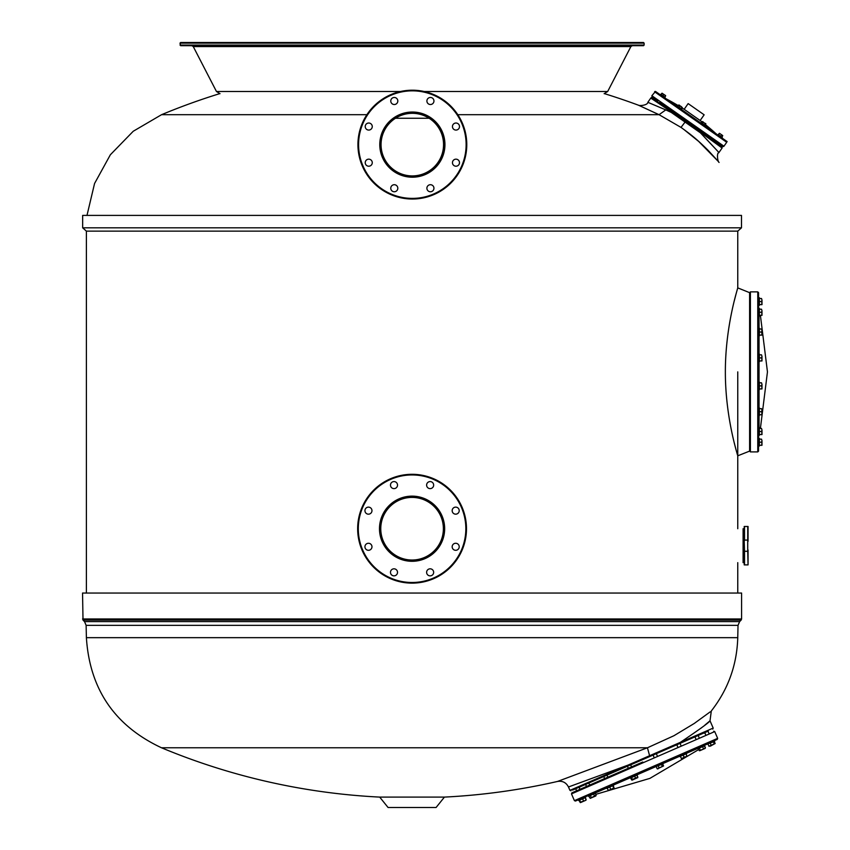 <?xml version="1.0" encoding="UTF-8"?>
<svg xmlns="http://www.w3.org/2000/svg" width="850" height="850" viewBox="0 0 850 850"><rect width="100%" height="100%" fill="white"/><g stroke="black" fill="none" stroke-linecap="round" stroke-linejoin="round"><path stroke-width="1.27" d="M412.069 42.5L180.646 42.5L180.009 43.138L644.13 43.138L643.492 42.5L412.069 42.5M180.009 45.061L644.13 45.061L643.492 45.698L180.646 45.698L180.009 43.138M366.902 114.697L161.542 114.697L133.238 131.261L110.362 154.764L94.562 183.494L86.987 215.401M457.81 114.697L659.069 114.697L681.009 127.404C693.101 136.096 698.583 140.898 708.018 150.238L718.537 161.681L698.626 141.387L683.995 129.582M665.731 109.894C642.122 99.886 642.143 99.886 665.784 109.894L671.266 112.423L700.644 132.982C724.668 158.61 724.646 158.61 700.57 132.982M638.499 105.219L638.499 105.219A651.366 651.366 0 0 0 604.488 93.659M659.005 114.697C631.986 102.213 632.007 102.213 659.069 114.697L665.784 109.894M395.484 118.246L429.112 118.246M671.946 111.956L700.772 132.143M412.303 113.316A31.301 31.301 -90 0 1 443.551 144.617A31.301 31.301 -90 0 1 412.303 175.918M412.356 175.918A31.301 31.301 90 0 0 443.658 144.617A31.301 31.301 90 0 0 412.356 113.316A31.301 31.301 90 0 0 381.055 144.617A31.301 31.301 90 0 0 412.356 175.918A31.301 31.301 90 0 0 443.658 144.617A31.301 31.301 90 0 0 412.356 113.316A31.301 31.301 90 0 0 381.055 144.617A31.301 31.301 90 0 0 412.356 175.918M391.808 103.488A3.517 3.517 -90 0 1 394.294 97.474A3.517 3.517 -90 0 1 397.545 102.351A3.517 3.517 -90 0 1 391.808 103.488M426.902 101.001A3.517 3.517 -90 0 1 430.429 97.474A3.517 3.517 -90 0 1 433.946 101.001A3.517 3.517 -90 0 1 430.429 104.518A3.517 3.517 -90 0 1 426.902 101.001M453.486 124.058A3.517 3.517 -90 0 1 459.234 125.205A3.517 3.517 -90 0 1 455.983 130.071A3.517 3.517 -90 0 1 453.486 124.058M455.983 159.163A3.517 3.517 -90 0 1 459.499 162.679A3.517 3.517 -90 0 1 455.983 166.207A3.517 3.517 -90 0 1 452.455 162.679A3.517 3.517 -90 0 1 455.983 159.163A3.517 3.517 -90 0 1 459.489 162.679A3.517 3.517 -90 0 1 455.972 166.207M430.419 184.716A3.517 3.517 -90 0 1 433.681 189.582A3.517 3.517 -90 0 1 427.933 190.729A3.517 3.517 -90 0 1 430.429 184.716A3.517 3.517 -90 0 1 433.67 189.582A3.517 3.517 -90 0 1 430.419 191.76M394.294 184.716A3.517 3.517 -90 0 1 397.811 188.232A3.517 3.517 -90 0 1 394.294 191.76A3.517 3.517 -90 0 1 390.766 188.232A3.517 3.517 -90 0 1 394.294 184.716A3.517 3.517 -90 0 1 397.811 188.232A3.517 3.517 -90 0 1 394.294 191.76M368.741 159.163A3.517 3.517 -90 0 1 371.227 165.176A3.517 3.517 -90 0 1 365.489 164.029A3.517 3.517 -90 0 1 368.741 159.163A3.517 3.517 -90 0 1 371.227 165.176A3.517 3.517 -90 0 1 368.741 166.207M368.741 130.071A3.517 3.517 -90 0 1 365.224 126.554A3.517 3.517 -90 0 1 368.741 123.027A3.517 3.517 -90 0 1 372.257 126.554A3.517 3.517 -90 0 1 368.741 130.071A3.517 3.517 -90 0 0 372.257 126.554A3.517 3.517 -90 0 0 368.741 123.027M394.294 97.474A3.517 3.517 -90 0 1 397.534 102.34A3.517 3.517 -90 0 1 394.294 104.518M430.419 97.474A3.517 3.517 -90 0 1 433.946 101.001A3.517 3.517 -90 0 1 430.419 104.518M455.972 123.027A3.517 3.517 -90 0 1 458.458 129.041A3.517 3.517 -90 0 1 455.972 130.071M412.356 199.028A54.411 54.411 90 0 0 466.777 144.617A54.411 54.411 90 0 0 412.356 90.206A54.411 54.411 90 0 0 357.946 144.617A54.411 54.411 90 0 0 412.356 199.028L412.356 199.028A54.411 54.411 90 0 1 357.935 144.617A54.411 54.411 90 0 1 412.356 90.206L412.356 90.206A54.411 54.411 90 0 0 357.935 144.617A54.411 54.411 90 0 0 412.356 199.028M659.249 103.031L659.802 102.255L698.094 129.051L717.294 142.513L716.423 143.066M684.165 109.299L700.156 120.498L704.14 114.803L688.149 103.604L684.165 109.299A240.061 240.061 0 0 0 682.189 108.046M659.802 102.255L722.84 146.402A0.797 0.797 105.7 0 0 723.956 146.211L722.84 146.402L716.954 142.301L722.84 146.402M726.707 142.279C724.476 139.124 733.529 146.306 716.412 134.066L655.477 91.481L651.854 95.721L723.956 146.211L726.707 142.279L654.606 91.789A0.797 0.797 -74.3 0 1 655.722 91.588L726.516 141.153M717.464 134.81L718.484 134.821L722.287 137.488L721.958 137.955M700.782 123.112L701.112 122.644L705.564 125.768L705.234 126.236M677.099 106.537L677.429 106.069L681.232 108.726L681.562 109.661M660.301 94.786L660.62 94.329L662.883 95.891L665.114 97.453L664.785 97.92M719.44 133.291L722.734 135.596L721.958 137.254M720.566 136.276L721.416 135.065M718.664 134.948L719.514 133.737M718.154 134.597L719.451 133.291L722.734 135.596M704.321 124.897L705.851 123.76L705.309 125.588M702.355 123.516L703.205 122.304L705.171 123.675M705.851 123.76L703.205 122.304M701.367 122.836L702.897 121.699L702.227 121.614M679.15 107.27L680 106.048L681.137 106.452L682.412 107.738L681.562 108.959M681.052 108.598L681.902 107.387M677.758 106.293L678.608 105.081L680 106.048M679.054 104.996L682.412 107.738M662.033 93.489L661.183 94.701L662.033 93.489L665.603 95.699M662.883 95.891L663.744 94.679M664.594 97.091L665.444 95.869M662.076 93.224L665.624 95.604M660.96 94.541L661.799 93.341M664.753 97.208L665.603 95.997L665.093 95.243M678.088 105.527L679.129 105.081M700.156 120.498A240.061 240.061 0 0 1 702.004 121.922L703.077 121.858M750.401 291.869L757.764 291.869L757.764 451.902L750.401 451.902L750.401 291.869L749.604 292.666L749.604 451.106L749.604 292.666L737.758 287.884L736.78 291.348M757.764 291.869L758.561 292.666L758.561 451.106L757.764 451.902M758.561 297.723L759.358 297.723L759.358 305.405L758.561 305.405M758.561 308.433L759.358 308.433L759.358 316.115L758.561 316.115M758.561 328.206L759.358 328.206L759.358 335.888L758.561 335.888M758.561 354.057L759.358 354.057L759.358 361.739L758.561 361.739M758.561 382.033L759.358 382.033L759.358 389.714L758.561 389.714M758.561 407.873L759.358 407.873L759.358 415.554L758.561 415.554M758.561 427.656L759.358 427.656L759.358 435.338L758.561 435.338M758.561 438.366L759.358 438.366L759.358 446.048L758.561 446.048M759.358 304.629L761.982 304.629L761.982 303.099L761.515 304.629M759.358 301.559L761.515 301.559L761.982 303.099L761.982 300.029L761.515 301.559M759.358 298.499L761.515 298.499L761.982 300.029L761.515 298.499M759.358 315.329L761.982 315.329L761.982 313.799L761.515 315.329M759.358 312.269L761.515 312.269L761.982 313.799L761.982 310.739L761.515 312.269M759.358 309.209L761.515 309.209L761.982 310.739L761.515 309.209M759.358 335.112L761.982 335.112L761.982 333.582L761.515 335.112M759.358 332.053L761.515 332.053L761.982 333.582L761.982 330.522L761.515 332.053M759.358 328.993L761.515 328.993L761.982 330.522L761.515 328.993M759.358 360.963L761.982 360.963L761.982 359.433L761.515 360.963M759.358 357.892L761.515 357.892L761.982 359.433L761.982 356.362L761.515 357.892M759.358 354.832L761.515 354.832L761.982 356.362L761.515 354.832M759.358 388.939L761.982 388.939L761.982 387.409L761.515 388.939M759.358 385.868L761.515 385.868L761.982 387.409L761.982 384.338L761.515 385.868M759.358 382.808L761.515 382.808L761.982 384.338L761.515 382.808M759.358 414.779L761.982 414.779L761.982 413.249L761.515 414.779M759.358 411.719L761.515 411.719L761.982 413.249L761.982 410.189L761.515 411.719M759.358 408.659L761.515 408.659L761.982 410.189L761.515 408.659M759.358 434.562L761.982 434.562L761.982 433.033L761.515 434.562M759.358 431.502L761.515 431.502L761.982 433.033L761.982 429.973L761.515 431.502M759.358 428.442L761.515 428.442L761.982 429.973L761.515 428.442M759.358 445.272L761.982 445.272L761.982 443.743L761.515 445.272M759.358 442.202L761.515 442.202L761.982 443.743L761.982 440.672L761.515 442.202M759.358 439.142L761.515 439.142L761.982 440.672L761.515 439.142M741.487 215.401L82.662 215.401L82.662 227.821L741.487 227.821L741.487 215.401M741.487 227.821L737.758 231.136L86.392 231.136L86.392 593.045M734.315 443.031L734.666 444.444M734.687 444.539L736.047 449.756M736.546 451.584L736.78 452.413M737.12 453.656L737.322 454.346M737.736 455.812L749.604 451.106L750.401 451.902M725.358 371.886C725.305 418.976 738.374 457.045 737.758 455.887C738.331 456.918 725.305 418.901 725.358 371.886C725.316 324.711 738.363 286.758 737.758 287.884C738.331 286.822 725.294 324.944 725.358 371.886M736.461 292.506L736.036 294.058M735.877 294.674L734.315 300.73M704.958 733.061L703.524 733.146L708.284 731.085L680.234 743.282L680.319 742.369L713.192 728.078L710.016 720.789C709.644 722.096 699.741 729.289 680.319 742.369L627.895 765.159L568.469 786.983C566.143 782.521 562.498 780.672 557.526 781.447L557.674 781.394M412.069 593.045L82.546 593.045L83.013 620.107L741.126 620.107L741.593 618.97L741.593 593.045L412.069 593.045M710.218 711.843L694.259 723.456L673.923 735.728L647.445 747.777L161.511 747.777A651.366 651.366 0 0 0 379.706 797.098L444.433 797.098A651.366 651.366 0 0 0 557.526 781.447L647.445 747.777L649.814 756.511L572.539 790.107M631.571 766.881L630.668 764.83L635.46 762.747M700.814 734.326L701.399 734.081M695.831 738.937L694.939 736.886L630.817 764.766M572.974 789.916L628.352 765.839L627.895 765.159L569.946 790.362L570.998 790.776M579.211 787.737L580.199 786.771M86.126 625.345L84.532 621.616L739.617 621.616L738.023 625.345L86.126 625.345L86.392 637.67L737.758 637.67C736.939 664.997 728.121 689.435 711.301 710.982L710.016 720.789L704.937 725.061M700.846 728.301L702.238 727.218M379.706 797.098L388.067 807.5L436.082 807.5L444.433 797.098M572.475 785.517L573.984 784.964M642.781 762.004L571.891 792.827L642.781 762.004M639.317 773.287L641.07 772.523M628.979 777.782L620.744 781.362M619.161 782.053L616.059 783.403M614.539 784.061L629.999 777.336L630.317 778.069L637.372 775.009L637.043 774.276L629.999 777.336M604.775 788.311L601.088 789.905M596.711 791.807L595.722 792.242M588.242 795.727L585.746 796.577L588.157 795.526L588.476 796.269L595.521 793.199L595.202 792.466L606.305 787.642L606.624 788.375L613.668 785.315L613.349 784.582L606.305 787.642M679.416 755.852L678.162 756.394M704.629 745.121L714.68 741.391L714.361 740.658M651.631 767.933L717.241 739.404L646.351 770.227L663.021 763.852L662.702 763.119L655.658 766.179M717.655 738.352L714.722 731.595L571.476 793.889L574.409 800.636L717.655 738.352L717.241 739.404M686.641 752.707L695.991 748.648M693.887 749.562L687.937 752.144M675.112 757.722L671.957 759.093M670.352 759.794L667.08 761.218M665.412 761.94L663.733 762.673M646.351 770.227L575.461 801.051L646.351 770.227L635.216 774.477M583.684 797.481L595.202 792.466M679.373 755.873L679.681 756.606L686.726 753.546L686.407 752.813L682.879 754.343M681.254 758.274L682.847 758.094L681.445 758.71L680.393 756.298M684.059 757.053L685.653 756.872L682.847 758.094L684.059 757.053L683.198 755.076M686.864 755.831L685.653 756.872L686.864 755.831L686.014 753.854M657.953 768.921L657.146 768.751L656.285 766.785M657.146 768.751L659.111 767.901L658.261 765.924M659.111 767.901L662.331 766.498L661.47 764.522M662.331 766.498L663.574 765.956L662.713 763.98M657.401 768.878L663.574 765.956M631.571 779.875L630.711 777.899M631.943 780.109L632.411 779.503L631.55 777.537M632.411 779.503L635.545 778.143L634.684 776.178M635.545 778.143L637.84 777.144L636.979 775.179M637.84 777.144L637.606 777.761L637.84 777.144M632.177 780.13L637.755 777.58M607.144 788.152L608.377 790.468L614.008 787.992M613.976 788.046L608.345 790.457M613.137 785.538L613.997 787.514M610.576 789.002L609.716 787.026M613.572 787.695L612.712 785.729M590.07 794.697L589.751 793.964M586.489 786.484L585.597 784.423M593.3 793.294L592.981 792.561M589.719 785.081L588.827 783.02M588.763 796.142L590.24 798.362L595.861 795.919L596.105 795.292L594.479 796.004L593.619 794.028M595.244 793.326L596.105 795.292M591.239 797.406L590.378 795.441M590.612 798.192L594.479 796.004M579.19 800.307L580.444 802.623L586.011 800.201M580.04 802.273L584.938 800.668L586.043 799.669L585.183 797.704M580.465 802.092L579.615 800.116M583.461 800.785L582.611 798.819M586.171 799.616L585.321 797.64M580.125 802.379L579.052 800.36M699.231 750.678L699.954 750.656M698.562 749.647L698.126 748.584M699.263 750.688L705.202 748.372L704.586 745.779M709.017 746.194L708.029 744.281M710.324 743.282L711.184 745.259L708.889 746.258L711.131 745.79M711.184 745.259L714.308 743.899L713.458 741.923M714.308 743.899L715.148 743.527L714.298 741.561M710.218 746.194L715.148 743.527M700.23 750.019L699.369 748.053M703.439 748.627L702.589 746.651M699.794 750.72L704.618 748.627L705.415 747.766L704.554 745.79M705.415 747.766L704.99 748.468M585.384 796.737L578.34 799.797L578.659 800.53L585.703 797.47L585.384 796.737M713.936 740.839L707.317 743.718M699.338 747.192L697.499 747.989L697.818 748.722L704.862 745.662L704.544 744.929L702.376 745.864M380.768 528.721A31.301 31.301 0 0 0 412.069 560.023A31.301 31.301 0 0 0 443.381 528.721A31.301 31.301 0 0 0 412.069 497.409A31.301 31.301 0 0 0 380.768 528.721A31.301 31.301 0 0 0 412.069 560.023A31.301 31.301 0 0 0 443.381 528.721A31.301 31.301 0 0 0 412.069 497.409A31.301 31.301 0 0 0 380.768 528.721M453.199 508.162A3.517 3.517 0 0 1 458.182 508.162A3.517 3.517 0 0 1 458.182 513.134A3.517 3.517 0 0 1 453.199 513.134A3.517 3.517 0 0 1 453.199 508.162M455.696 543.267A3.517 3.517 0 0 1 459.212 546.784A3.517 3.517 0 0 1 455.696 550.301A3.517 3.517 0 0 1 452.168 546.784A3.517 3.517 0 0 1 455.696 543.267M432.629 569.851A3.517 3.517 0 0 1 432.629 574.823A3.517 3.517 0 0 1 427.646 574.823A3.517 3.517 0 0 1 427.646 569.851A3.517 3.517 0 0 1 432.629 569.851M397.524 572.337A3.517 3.517 0 0 1 394.007 575.854A3.517 3.517 0 0 1 390.479 572.337A3.517 3.517 0 0 1 394.007 568.82A3.517 3.517 0 0 1 397.524 572.337M370.94 549.27A3.517 3.517 0 0 1 365.967 549.27A3.517 3.517 0 0 1 365.967 544.298A3.517 3.517 0 0 1 370.94 544.298A3.517 3.517 0 0 1 370.94 549.27M368.454 514.176A3.517 3.517 0 0 1 364.937 510.648A3.517 3.517 0 0 1 368.454 507.131A3.517 3.517 0 0 1 371.971 510.648A3.517 3.517 0 0 1 368.454 514.176M391.51 487.592A3.517 3.517 0 0 1 391.51 482.609A3.517 3.517 0 0 1 396.493 482.609A3.517 3.517 0 0 1 396.493 487.592A3.517 3.517 0 0 1 391.51 487.592M426.615 485.095A3.517 3.517 0 0 1 430.142 481.578A3.517 3.517 0 0 1 433.659 485.095A3.517 3.517 0 0 1 430.142 488.623A3.517 3.517 0 0 1 426.615 485.095M357.659 528.721A54.411 54.411 0 0 0 412.069 583.132A54.411 54.411 0 0 0 466.491 528.721A54.411 54.411 0 0 0 412.069 474.3A54.411 54.411 0 0 0 357.659 528.721M748.053 541.365L748.053 526.479L744.207 526.479L744.207 541.365L744.526 540.079L747.724 540.079L747.724 551.278L744.526 551.278L744.207 541.365M747.724 551.278L748.053 564.889L748.053 550.003M747.724 526.479L747.724 540.079M744.207 550.003L744.207 564.889L747.724 564.889M744.526 540.079L744.526 526.479M744.526 564.889L744.526 551.278M743.091 528.721L743.091 562.647M576.672 790.755L575.641 788.758M575.769 788.704L577.214 788.067M579.158 787.227L579.902 789.342M629.064 765.531C626.79 766.519 626.79 766.519 629.064 765.531M654.043 754.673L656.476 753.61M588.976 782.956L604.679 776.135M585.459 784.486L583.706 785.251M677.174 744.611L680.181 743.304M424.246 91.513L607.676 91.513L630.881 46.569L193.258 46.569L191.845 45.698M400.467 91.513L216.463 91.513L193.258 46.569M681.009 127.404L685.557 121.444L722.096 148.028L718.749 152.809C716.603 152.713 717.538 161.755 719.1 162.446M638.021 105.017C639.668 106.303 647.934 105.049 647.827 102.308L650.781 98.09L685.557 121.444M412.356 177.204A32.587 32.587 90 0 0 444.943 144.617A32.587 32.587 90 0 0 412.356 112.03A32.587 32.587 90 0 0 379.78 144.617A32.587 32.587 90 0 0 412.356 177.204M412.356 198.39A53.773 53.773 90 0 0 466.129 144.617A53.773 53.773 90 0 0 412.356 90.844A53.773 53.773 90 0 0 358.583 144.617A53.773 53.773 90 0 0 412.356 198.39M661.151 103.201L674.719 112.721M676.026 114.771L676.568 113.985L679.447 116.036M695.438 127.234L698.403 129.306M699.699 131.357L700.251 130.571L713.745 140.038M678.236 105.613A240.061 240.061 0 0 0 666.612 99.067L677.163 106.441M681.626 109.565L700.846 123.016M705.309 126.14L715.774 133.482A240.061 240.061 0 0 0 705.776 124.918M759.05 382.033L759.05 361.739M759.05 354.057L759.05 335.888M759.05 328.206L759.05 316.115M759.05 389.714L759.05 407.873M759.05 415.554L759.05 427.656M741.593 618.97L82.546 618.97M655.849 766.626L637.245 774.711M630.201 777.782L613.541 785.018M606.496 788.088L595.393 792.912M697.691 748.425L686.598 753.259M679.554 756.319L662.894 763.566M379.483 528.721A32.587 32.587 0 0 0 412.069 561.298A32.587 32.587 0 0 0 444.656 528.721A32.587 32.587 0 0 0 412.069 496.134A32.587 32.587 0 0 0 379.483 528.721M358.296 528.721A53.773 53.773 0 0 0 412.069 582.494A53.773 53.773 0 0 0 465.842 528.721A53.773 53.773 0 0 0 412.069 474.948A53.773 53.773 0 0 0 358.296 528.721M644.13 45.061L644.13 43.138M630.881 46.569L632.304 45.698M216.463 91.513L220.023 93.681M607.676 91.513L604.127 93.681M219.651 93.659A651.366 651.366 0 0 0 161.542 114.697M650.781 98.09C652.354 97.357 647.296 95.03 672.01 111.956M700.836 132.143L722.075 147.082L722.096 148.028M660.184 102.521L658.867 102.776M714.712 140.718L714.924 142.035M651.854 95.721L652.099 96.868M652.131 96.889L657.921 100.959M666.612 99.067L665.051 98.122M717.188 134.629L715.774 133.482M714.584 141.78L715.137 140.994M697.871 130.071L698.413 129.285M674.188 113.486L674.741 112.699M657.422 101.756L657.964 100.969M657.39 101.734L657.932 100.959M758.784 308.433L758.561 305.798M758.784 435.338L758.561 437.973M760.399 315.329L767.454 371.886L760.399 428.442M737.758 231.136L737.758 287.884M737.758 371.886L737.758 528.721M737.758 562.647L737.758 593.045M86.392 231.136L82.662 227.821M84.532 621.616L83.013 620.107M739.617 621.616L741.126 620.107M737.758 637.67L738.023 625.345M86.392 637.67C89.718 689.18 114.761 725.889 161.511 747.777M713.192 728.078L712.778 729.13M569.946 790.362L568.469 786.983M714.722 731.595L713.671 731.181M698.583 749.636L649.899 778.377L595.701 794.378M571.476 793.889L571.891 792.827M574.409 800.636L575.461 801.051M698.317 735.42L703.524 733.146M627.3 766.296L607.112 775.072M677.694 746.831L676.802 744.77M680.924 745.418L680.032 743.367M653.99 757.138L653.097 755.076M657.22 755.724L656.327 753.674M631.911 776.507L631.593 775.774M628.341 768.283L627.449 766.232M635.141 775.104L634.822 774.371M608.207 786.813L607.888 786.08M604.637 778.589L603.744 776.539M611.437 785.411L611.118 784.678M607.867 777.187L606.974 775.136M580.253 798.968L579.934 798.235M705.649 734.666L704.756 732.615M708.879 733.263L707.986 731.213M699.061 737.534L698.169 735.484M744.207 529.369L743.091 530.315L744.207 531.261M744.207 561.988L743.091 561.043L744.207 560.097"/></g></svg>
